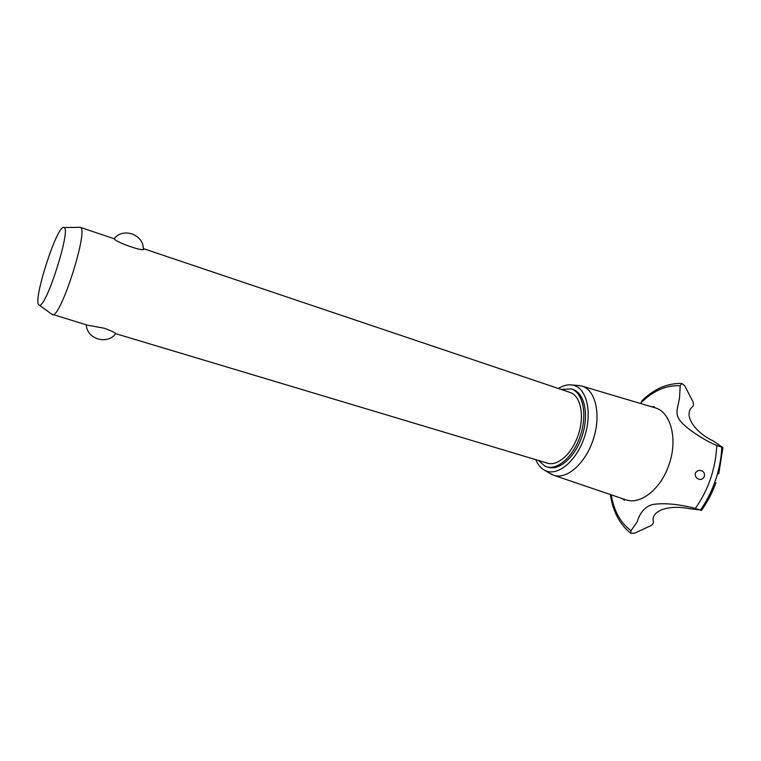 <?xml version="1.0" encoding="UTF-8"?>
<svg xmlns="http://www.w3.org/2000/svg" width="761" height="761" viewBox="0 0 761 761"><rect width="100%" height="100%" fill="white"/><g stroke="black" fill="none" stroke-linecap="round" stroke-linejoin="round"><path stroke-width="1.14" d="M538.503 460.472L545.038 466.208L546.598 466.788C557.975 470.45 574.06 455.791 580.662 434.759C587.435 413.784 582.783 392.524 571.378 388.938L561.123 389.404M569.903 392.372L570.084 392.429C580.481 395.691 584.695 415.03 578.55 434.084C572.548 453.195 557.927 466.541 547.559 463.192L115.929 333.737C115.91 333.052 112.133 331.235 104.609 328.305L86.992 325.061L51.548 314.065M79.353 227.273L80.19 227.32C89.408 228.1 60.357 319.354 52.385 314.674L52.29 314.645M570.084 392.429L143.325 248.59C147.187 253.052 116.148 242.626 114.179 238.764L114.102 238.745M63.905 227.491C57.313 224.019 32.409 301.166 38.887 304.933L39.325 305.142C45.879 308.852 71.524 228.3 64.029 227.539L63.905 227.491M546.598 466.788L548.262 467.283C559.668 470.954 575.754 456.315 582.365 435.302C589.119 414.336 584.448 393.095 573.033 389.499L571.378 388.938M535.754 459.654C537.875 464.752 540.89 468.319 544.79 470.355L545.38 470.631C557.68 476.548 576.391 461.185 584.324 437.375C592.448 413.632 587.169 389.118 574.07 385.466L571.968 384.98C567.611 384.381 563.092 385.551 558.412 388.49M549.727 473.285L553.713 475.264C566.888 479.925 585.78 463.221 593.447 438.831C601.295 414.498 595.54 389.946 582.089 386.141L577.694 385.447M625.352 499.644L625.723 499.768C640.315 505.247 661.043 489.057 669.071 464.467C678.089 439.068 670.745 411.844 655.012 407.772L654.641 407.668M611.216 494.831C613.984 511.069 620.596 523.007 631.031 530.645L637.157 521.913C639.963 512.467 645.119 506.655 652.634 504.486C663.963 502.85 677.556 503.991 693.423 507.901L695.278 508.491C708.481 489.751 715.644 468.738 716.767 445.461C705.628 441 688.657 430.298 680.886 421.746C673.846 413.309 678.194 408.029 679.611 396.89L680.201 385.817C666.655 384.895 653.651 390.479 641.181 402.569L640.99 403.615M699.178 509.813L690.217 508.805C668.567 504.22 650.598 510.907 653.385 521.551C653.747 522.921 652.852 524.319 650.693 525.756L634.598 533.214L630.774 533.261C619.682 524.443 612.881 511.535 610.379 494.545L610.398 494.66M680.201 385.817L681.827 383.439L684.681 385.741L692.91 401.589C693.709 404.224 693.537 405.965 692.396 406.821C683.407 414.355 693.376 431.439 713.323 441L722.921 447.592L716.767 445.461M695.335 473.275C696.705 470.84 698.75 469.975 701.461 470.679C703.992 471.706 704.924 473.618 704.267 476.415C703.164 478.897 701.366 479.839 698.864 479.24C696.125 478.174 694.945 476.186 695.335 473.275M695.278 508.491L701.49 510.431C707.416 502.146 712.229 492.909 715.93 482.721C712.21 492.928 707.397 502.155 701.471 510.422M630.774 533.261L631.031 530.645M642.427 400.229L641.181 402.569M700.386 510.184C706.674 501.29 711.706 491.349 715.492 480.362C719.212 469.356 721.333 458.322 721.847 447.249M700.339 510.174C706.627 501.28 711.668 491.33 715.445 480.353C719.164 469.337 721.285 458.303 721.808 447.24M86.307 324.852C86.764 339.178 107.501 345.171 115.729 333.613M143.315 248.59C143.315 234.312 122.768 227.197 114.131 238.754M39.325 305.142L52.385 314.674M64.029 227.539L80.19 227.32M114.179 238.764L80.105 227.282M544.79 470.355L551.563 474.369M571.968 384.98L579.825 385.618M653.499 407.325L654.175 406.612L651.606 406.764M624.229 499.264L624.372 500.234L622.365 498.626M722.921 447.601L718.755 473.827M681.827 383.439C667.559 383.04 654.251 388.804 641.904 400.724M553.713 475.264L625.723 499.768M582.089 386.141L655.012 407.772"/></g></svg>
